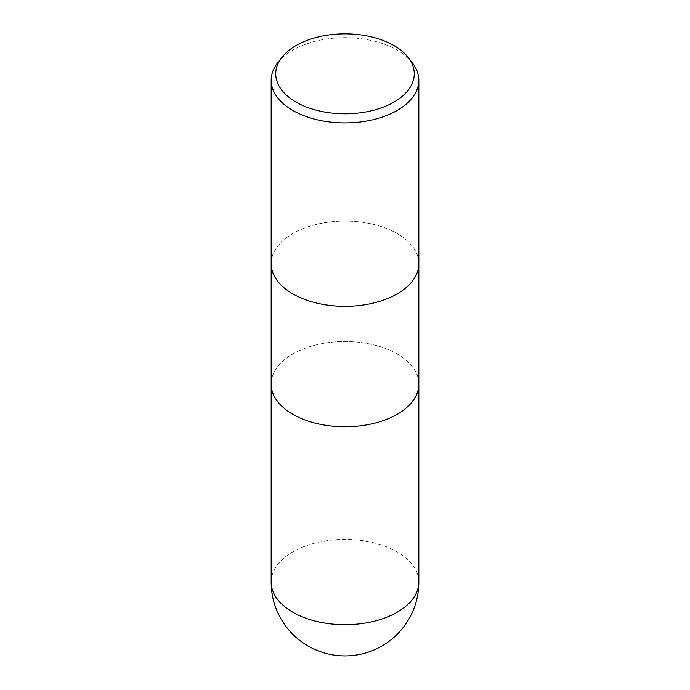 <?xml version="1.0" encoding="UTF-8"?>
<svg xmlns="http://www.w3.org/2000/svg" width="690" height="690" viewBox="0 0 690 690"><rect width="100%" height="100%" fill="white"/><g stroke="black" fill="none" stroke-linecap="round" stroke-linejoin="round"><path stroke-width="0.52" stroke-dasharray="3.45 2.59" d="M271.17 263.701A73.83 42.625 180 0 1 292.793 233.556A73.83 42.625 180 0 1 373.255 224.319A73.83 42.625 180 0 1 418.83 263.701A73.83 42.625 180 0 0 373.255 224.319A73.83 42.625 180 0 0 292.793 233.556A73.83 42.625 180 0 0 271.17 263.701L271.17 263.822M418.83 384.132A73.83 42.625 180 0 0 373.255 344.75A73.83 42.625 180 0 0 292.793 353.987A73.83 42.625 180 0 0 271.17 384.132A73.83 42.625 180 0 1 292.793 353.987A73.83 42.625 180 0 1 373.255 344.75A73.83 42.625 180 0 1 418.83 384.132L418.83 384.261M277.604 62.885A73.83 42.625 180 0 1 292.793 50.146A73.83 42.625 180 0 1 412.396 62.885M271.17 582.075A73.83 42.625 180 0 1 292.793 551.931A73.83 42.625 180 0 1 373.255 542.694A73.83 42.625 180 0 1 418.83 582.075"/><path stroke-width="1.03" d="M271.17 263.701A73.83 42.625 180 0 0 316.745 303.082A73.83 42.625 180 0 0 397.207 293.837A73.83 42.625 180 0 0 418.83 263.701A73.83 42.625 180 0 1 397.207 293.837A73.83 42.625 180 0 1 316.745 303.082A73.83 42.625 180 0 1 271.17 263.701L271.17 80.29A73.83 42.625 180 0 1 277.604 62.885L281.77 57.503A69.267 39.986 180 0 1 296.027 45.549A69.267 39.986 180 0 1 408.23 57.503A69.267 39.986 180 0 1 393.973 102.103A69.267 39.986 180 0 1 305.722 106.76A69.267 39.986 180 0 1 281.77 57.503M271.17 384.132A73.83 42.625 180 0 0 316.745 423.513A73.83 42.625 180 0 0 397.207 414.276A73.83 42.625 180 0 0 418.83 384.132A73.83 42.625 180 0 1 397.207 414.276A73.83 42.625 180 0 1 316.745 423.513A73.83 42.625 180 0 1 271.17 384.132L271.17 263.822M408.23 57.503L412.396 62.885A73.83 42.625 180 0 1 418.83 80.29A73.83 42.625 180 0 1 397.207 110.426A73.83 42.625 180 0 1 316.745 119.672A73.83 42.625 180 0 1 271.17 80.29M418.83 582.075L418.83 582.075A73.83 42.625 180 0 1 397.207 612.211A73.83 42.625 180 0 1 316.745 621.457A73.83 42.625 180 0 1 271.17 582.075L271.17 582.075A73.83 73.83 0 0 0 381.915 646.013A73.83 73.83 0 0 0 418.83 582.075L418.83 384.261M418.83 263.701L418.83 80.29M418.83 384.132L418.83 263.822M271.17 384.261L271.17 582.075"/></g></svg>
